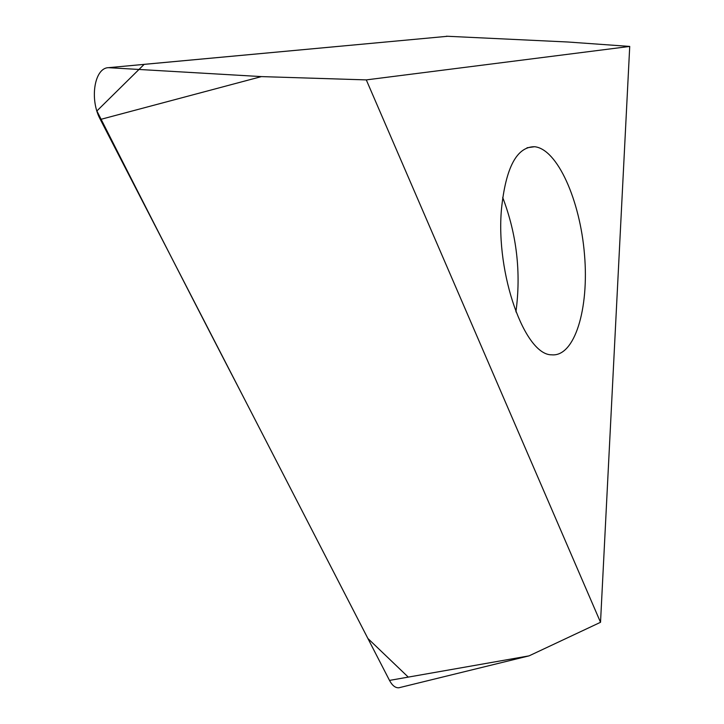 <?xml version="1.0" encoding="UTF-8"?>
<svg xmlns="http://www.w3.org/2000/svg" width="724" height="724" viewBox="0 0 724 724"><rect width="100%" height="100%" fill="white"/><g stroke="black" fill="none" stroke-linecap="round" stroke-linejoin="round"><path stroke-width="1.09" d="M501.479 209.037C505.768 167.497 516.8 146.719 534.584 146.719C557.308 148.981 580.078 200.05 584.485 254.432C589.245 308.849 574.666 357.023 551.751 354.823C524.791 355.384 495.578 273.772 501.479 209.037M600.522 622.296L629.726 46.426L366.29 79.893L600.522 622.296L529.072 655.863L398.843 687.782C395.34 687.981 392.227 685.519 389.503 680.406L100.346 119.478C89.314 99.423 94.41 67.866 108.446 67.676L447.64 36.281L144.167 64.346L96.889 110.953C148.863 213.616 197.67 308.895 243.3 396.797L367.873 638.459L408.255 677.103M366.29 79.893L261.436 76.599L100.346 119.478M629.726 46.426L567.978 42.01L446.382 36.218M400.634 687.338L398.843 687.782M389.503 680.406L529.072 655.863M108.446 67.676L261.436 76.599M515.922 311.899C521.199 272.631 516.791 234.486 502.691 197.453M534.584 146.719L527.036 147.768"/></g></svg>
